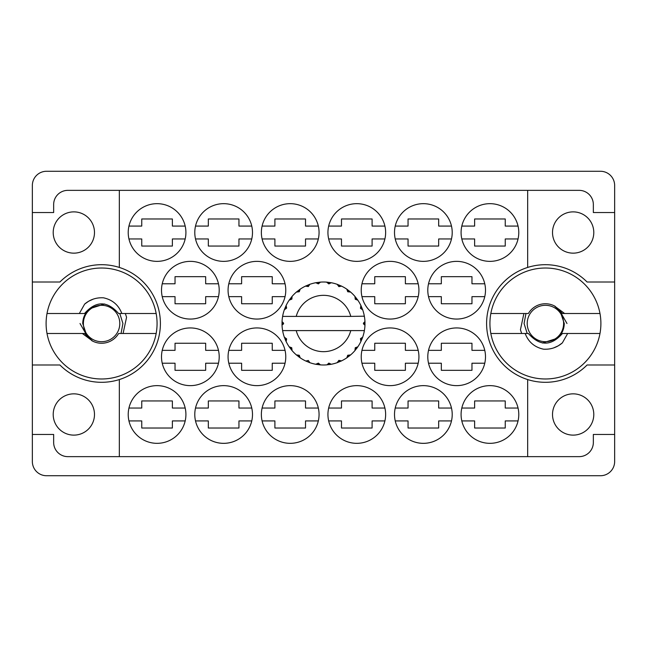 <?xml version="1.0" encoding="UTF-8"?>
<svg xmlns="http://www.w3.org/2000/svg" width="647" height="647" viewBox="0 0 647 647"><rect width="100%" height="100%" fill="white"/><g stroke="black" fill="none" stroke-linecap="round" stroke-linejoin="round"><path stroke-width="0.97" d="M53.208 232.516A20.639 20.639 0 0 0 73.847 253.155A20.639 20.639 0 0 0 94.486 232.516A20.639 20.639 0 0 0 73.847 211.876A20.639 20.639 0 0 0 53.208 232.516M53.208 414.484A20.639 20.639 0 0 0 73.847 435.124A20.639 20.639 0 0 0 94.486 414.484A20.639 20.639 0 0 0 73.847 393.845A20.639 20.639 0 0 0 53.208 414.484M593.792 414.484A20.639 20.639 0 0 1 573.153 435.124A20.639 20.639 0 0 1 552.514 414.484A20.639 20.639 0 0 1 573.153 393.845A20.639 20.639 0 0 1 593.792 414.484M593.792 232.516A20.639 20.639 0 0 1 573.153 253.155A20.639 20.639 0 0 1 552.514 232.516A20.639 20.639 0 0 1 573.153 211.876A20.639 20.639 0 0 1 593.792 232.516M119.339 267.437L119.339 190.355L527.661 190.355L527.661 267.437A58.804 58.804 0 0 0 527.661 379.563L527.661 456.645L119.339 456.645L119.339 379.563A58.804 58.804 0 0 0 119.339 267.437A58.804 58.804 0 0 0 59.92 282.003L32.35 282.003L32.35 461.529A14.202 14.202 0 0 0 46.552 475.731L600.448 475.731A14.202 14.202 0 0 0 614.65 461.529L614.65 185.471A14.202 14.202 0 0 0 600.448 171.269L46.552 171.269A14.202 14.202 0 0 0 32.35 185.471L32.35 282.003M128.219 232.516A28.848 28.848 0 0 0 157.067 261.364A28.848 28.848 0 0 0 185.915 232.516A28.848 28.848 0 0 0 157.067 203.668A28.848 28.848 0 0 0 128.219 232.516M161.507 290.212A28.848 28.848 0 0 0 190.355 319.06A28.848 28.848 0 0 0 219.204 290.212A28.848 28.848 0 0 0 190.355 261.364A28.848 28.848 0 0 0 161.507 290.212M228.076 290.212A28.848 28.848 0 0 0 256.924 319.06A28.848 28.848 0 0 0 285.772 290.212A28.848 28.848 0 0 0 256.924 261.364A28.848 28.848 0 0 0 228.076 290.212M361.228 290.212A28.848 28.848 0 0 0 390.076 319.06A28.848 28.848 0 0 0 418.924 290.212A28.848 28.848 0 0 0 390.076 261.364A28.848 28.848 0 0 0 361.228 290.212M427.796 290.212A28.848 28.848 0 0 0 456.645 319.06A28.848 28.848 0 0 0 485.493 290.212A28.848 28.848 0 0 0 456.645 261.364A28.848 28.848 0 0 0 427.796 290.212M194.787 232.516A28.848 28.848 0 0 0 223.636 261.364A28.848 28.848 0 0 0 252.492 232.516A28.848 28.848 0 0 0 223.636 203.668A28.848 28.848 0 0 0 194.787 232.516M262.092 238.953A28.848 28.848 0 0 0 318.332 238.953L305.521 238.953L305.521 246.054L274.902 246.054L274.902 238.953L262.092 238.953M261.364 232.516A28.848 28.848 0 0 0 290.212 261.364A28.848 28.848 0 0 0 319.06 232.516A28.848 28.848 0 0 0 290.212 203.668A28.848 28.848 0 0 0 261.364 232.516M327.94 232.516A28.848 28.848 0 0 0 356.788 261.364A28.848 28.848 0 0 0 385.636 232.516A28.848 28.848 0 0 0 356.788 203.668A28.848 28.848 0 0 0 327.94 232.516M394.508 232.516A28.848 28.848 0 0 0 423.364 261.364A28.848 28.848 0 0 0 452.213 232.516A28.848 28.848 0 0 0 423.364 203.668A28.848 28.848 0 0 0 394.508 232.516M461.085 414.484A28.848 28.848 0 0 0 489.933 443.332A28.848 28.848 0 0 0 518.781 414.484A28.848 28.848 0 0 0 489.933 385.636A28.848 28.848 0 0 0 461.085 414.484M395.236 420.922A28.848 28.848 0 0 0 451.485 420.922L438.674 420.922L438.674 428.023L408.047 428.023L408.047 420.922L395.236 420.922M394.508 414.484A28.848 28.848 0 0 0 423.364 443.332A28.848 28.848 0 0 0 452.213 414.484A28.848 28.848 0 0 0 423.364 385.636A28.848 28.848 0 0 0 394.508 414.484M327.94 414.484A28.848 28.848 0 0 0 356.788 443.332A28.848 28.848 0 0 0 385.636 414.484A28.848 28.848 0 0 0 356.788 385.636A28.848 28.848 0 0 0 327.94 414.484M262.092 420.922A28.848 28.848 0 0 0 318.332 420.922L305.521 420.922L305.521 428.023L274.902 428.023L274.902 420.922L262.092 420.922M261.364 414.484A28.848 28.848 0 0 0 290.212 443.332A28.848 28.848 0 0 0 319.06 414.484A28.848 28.848 0 0 0 290.212 385.636A28.848 28.848 0 0 0 261.364 414.484M195.515 420.922A28.848 28.848 0 0 0 251.764 420.922L238.953 420.922L238.953 428.023L208.326 428.023L208.326 420.922L195.515 420.922M194.787 414.484A28.848 28.848 0 0 0 223.636 443.332A28.848 28.848 0 0 0 252.492 414.484A28.848 28.848 0 0 0 223.636 385.636A28.848 28.848 0 0 0 194.787 414.484M427.796 356.788A28.848 28.848 0 0 0 456.645 385.636A28.848 28.848 0 0 0 485.493 356.788A28.848 28.848 0 0 0 456.645 327.94A28.848 28.848 0 0 0 427.796 356.788M361.228 356.788A28.848 28.848 0 0 0 390.076 385.636A28.848 28.848 0 0 0 418.924 356.788A28.848 28.848 0 0 0 390.076 327.94A28.848 28.848 0 0 0 361.228 356.788M461.085 232.516A28.848 28.848 0 0 0 489.933 261.364A28.848 28.848 0 0 0 518.781 232.516A28.848 28.848 0 0 0 489.933 203.668A28.848 28.848 0 0 0 461.085 232.516M228.803 363.226A28.848 28.848 0 0 0 285.044 363.226L272.241 363.226L272.241 370.327L241.614 370.327L241.614 363.226L228.803 363.226M228.076 356.788A28.848 28.848 0 0 0 256.924 385.636A28.848 28.848 0 0 0 285.772 356.788A28.848 28.848 0 0 0 256.924 327.94A28.848 28.848 0 0 0 228.076 356.788M161.507 356.788A28.848 28.848 0 0 0 190.355 385.636A28.848 28.848 0 0 0 219.204 356.788A28.848 28.848 0 0 0 190.355 327.94A28.848 28.848 0 0 0 161.507 356.788M128.219 414.484A28.848 28.848 0 0 0 157.067 443.332A28.848 28.848 0 0 0 185.915 414.484A28.848 28.848 0 0 0 157.067 385.636A28.848 28.848 0 0 0 128.219 414.484M128.947 408.047L141.75 408.047L141.75 400.946L172.377 400.946L172.377 408.047L185.188 408.047M185.188 420.922L172.377 420.922L172.377 428.023L141.75 428.023L141.75 420.922L128.947 420.922M128.947 226.078L141.75 226.078L141.75 218.977L172.377 218.977L172.377 226.078L185.188 226.078M185.188 238.953L172.377 238.953L172.377 246.054L141.75 246.054L141.75 238.953L128.947 238.953M162.227 283.774L175.038 283.774L175.038 276.673L205.665 276.673L205.665 283.774L218.476 283.774M218.476 296.649L205.665 296.649L205.665 303.75L175.038 303.75L175.038 296.649L162.227 296.649M228.803 283.774L241.614 283.774L241.614 276.673L272.241 276.673L272.241 283.774L285.044 283.774M285.044 296.649L272.241 296.649L272.241 303.75L241.614 303.75L241.614 296.649L228.803 296.649M361.956 283.774L374.759 283.774L374.759 276.673L405.386 276.673L405.386 283.774L418.197 283.774M418.197 296.649L405.386 296.649L405.386 303.75L374.759 303.75L374.759 296.649L361.956 296.649M428.524 283.774L441.335 283.774L441.335 276.673L471.962 276.673L471.962 283.774L484.773 283.774M484.773 296.649L471.962 296.649L471.962 303.75L441.335 303.75L441.335 296.649L428.524 296.649M195.515 226.078L208.326 226.078L208.326 218.977L238.953 218.977L238.953 226.078L251.764 226.078M251.764 238.953L238.953 238.953L238.953 246.054L208.326 246.054L208.326 238.953L195.515 238.953M262.092 226.078L274.902 226.078L274.902 218.977L305.521 218.977L305.521 226.078L318.332 226.078M328.668 226.078L341.479 226.078L341.479 218.977L372.098 218.977L372.098 226.078L384.908 226.078M384.908 238.953L372.098 238.953L372.098 246.054L341.479 246.054L341.479 238.953L328.668 238.953M395.236 226.078L408.047 226.078L408.047 218.977L438.674 218.977L438.674 226.078L451.485 226.078M451.485 238.953L438.674 238.953L438.674 246.054L408.047 246.054L408.047 238.953L395.236 238.953M461.812 408.047L474.623 408.047L474.623 400.946L505.25 400.946L505.25 408.047L518.053 408.047M518.053 420.922L505.25 420.922L505.25 428.023L474.623 428.023L474.623 420.922L461.812 420.922M395.236 408.047L408.047 408.047L408.047 400.946L438.674 400.946L438.674 408.047L451.485 408.047M328.668 408.047L341.479 408.047L341.479 400.946L372.098 400.946L372.098 408.047L384.908 408.047M384.908 420.922L372.098 420.922L372.098 428.023L341.479 428.023L341.479 420.922L328.668 420.922M262.092 408.047L274.902 408.047L274.902 400.946L305.521 400.946L305.521 408.047L318.332 408.047M195.515 408.047L208.326 408.047L208.326 400.946L238.953 400.946L238.953 408.047L251.764 408.047M428.524 350.35L441.335 350.35L441.335 343.25L471.962 343.25L471.962 350.35L484.773 350.35M484.773 363.226L471.962 363.226L471.962 370.327L441.335 370.327L441.335 363.226L428.524 363.226M361.956 350.35L374.759 350.35L374.759 343.25L405.386 343.25L405.386 350.35L418.197 350.35M418.197 363.226L405.386 363.226L405.386 370.327L374.759 370.327L374.759 363.226L361.956 363.226M461.812 226.078L474.623 226.078L474.623 218.977L505.25 218.977L505.25 226.078L518.053 226.078M518.053 238.953L505.25 238.953L505.25 246.054L474.623 246.054L474.623 238.953L461.812 238.953M228.803 350.35L241.614 350.35L241.614 343.25L272.241 343.25L272.241 350.35L285.044 350.35M162.227 350.35L175.038 350.35L175.038 343.25L205.665 343.25L205.665 350.35L218.476 350.35M218.476 363.226L205.665 363.226L205.665 370.327L175.038 370.327L175.038 363.226L162.227 363.226M119.339 190.355L67.854 190.355A14.202 14.202 0 0 0 53.652 204.557L53.652 212.54L32.35 212.54M614.65 212.54L593.348 212.54L593.348 204.557A14.202 14.202 0 0 0 579.146 190.355L527.661 190.355M614.65 282.003L587.08 282.003A58.804 58.804 0 0 0 527.661 267.437M527.661 456.645L579.146 456.645A14.202 14.202 0 0 0 593.348 442.443L593.348 434.461L614.65 434.461M527.661 379.563A58.804 58.804 0 0 0 587.08 364.997L614.65 364.997M119.339 456.645L67.854 456.645A14.202 14.202 0 0 1 53.652 442.443L53.652 434.461L32.35 434.461M32.35 364.997L59.92 364.997A58.804 58.804 0 0 0 119.339 379.563M47.013 333.488A55.48 55.48 0 0 1 101.587 268.02A55.48 55.48 0 0 1 156.162 333.488A55.48 55.48 0 0 1 47.013 333.488L84.547 333.488L92.586 341.082M156.162 313.512L118.627 313.512C107.265 300.669 95.91 300.669 84.547 313.512L47.013 313.512M79.33 313.512L84.652 304.09C90.062 299.496 96.346 297.402 103.488 297.814C112.457 299.763 118.579 304.996 121.838 313.512M156.162 333.488L118.627 333.488A19.75 19.75 0 0 1 92.723 341.147L82.371 333.488M84.652 304.09L88.712 301.195L93.241 299.132M123.1 333.488L126.569 317.224L125.332 313.512M92.448 341.009L91.712 340.605M83.39 323.5A18.197 18.197 0 0 1 101.587 305.303A18.197 18.197 0 0 1 119.784 323.5A18.197 18.197 0 0 1 101.587 341.697A18.197 18.197 0 0 1 83.39 323.5M80.018 323.5L86.544 334.855L82.735 323.5C82.865 317.426 85.299 312.461 90.03 308.611L104.604 303.985M119.808 313.512L122.922 323.5L121.038 333.488M364.026 316.399L364.382 316.399A41.497 41.497 0 0 1 364.957 321.583L363.444 323.128L363.444 323.872L364.965 325.206M364.965 325.247L364.965 321.802M340.783 361.228L341.551 360.864A41.497 41.497 0 0 0 346.832 357.815L350.609 354.92A41.497 41.497 0 0 0 354.92 350.609L357.815 346.832A41.497 41.497 0 0 0 360.864 341.551L362.684 337.16A41.497 41.497 0 0 0 364.269 331.264L364.382 330.601A41.497 41.497 0 0 0 364.957 325.417L364.997 323.5L363.444 323.5L364.973 321.971A41.497 41.497 0 0 1 364.989 322.845M282.011 324.155A41.497 41.497 0 0 0 282.027 325.029L283.556 323.872L283.556 323.128L282.043 321.583L282.027 325.029L283.556 323.5L282.003 323.5L283.556 323.5L282.035 321.866M291.53 349.954L292.08 350.609A41.497 41.497 0 0 0 296.391 354.92L300.168 357.815A41.497 41.497 0 0 0 305.449 360.864L309.84 362.684L308.32 360.452L305.837 361.05M309.04 362.393L309.84 362.684A41.497 41.497 0 0 0 315.736 364.269L320.451 364.884L318.397 363.121L315.736 364.269L316.577 364.415M319.602 364.811L320.451 364.884A41.497 41.497 0 0 0 326.549 364.884L331.264 364.269L328.83 363.088L326.978 364.851M330.423 364.415L331.264 364.269A41.497 41.497 0 0 0 337.16 362.684L341.551 360.864L338.891 360.363L337.16 362.684L337.96 362.393M347.949 355.357L348.765 356.424L350.609 354.92L347.722 355.26L346.832 357.815L347.536 357.33M355.357 347.949L356.424 348.765L357.815 346.832L355.26 347.722L354.92 350.609L355.47 349.954M362.393 337.96L362.684 337.16L360.452 338.68L360.864 341.551L361.228 340.783L360.864 341.551M350.771 330.601L296.229 330.601A28.185 28.185 0 0 0 350.771 330.601L363.954 330.601L364.269 331.264L364.382 330.601L362.805 330.601M296.229 330.601L282.618 330.601L282.731 331.264L283.046 330.601M282.699 331.062L282.731 331.264A41.497 41.497 0 0 0 284.316 337.16L286.136 341.551L286.637 338.891L284.316 337.16M286.395 338.866L285.157 339.384L286.136 341.551A41.497 41.497 0 0 0 289.185 346.832L289.67 347.536M291.74 347.722L289.185 346.832L292.08 350.609L291.74 347.722M299.051 355.357L298.235 356.424L300.168 357.815L299.278 355.26L296.391 354.92L297.046 355.47M291.643 347.949L290.576 348.765M282.043 325.417A41.497 41.497 0 0 0 282.618 330.601L282.731 331.264M361.228 306.217L360.864 305.449A41.497 41.497 0 0 0 357.815 300.168L354.92 296.391A41.497 41.497 0 0 0 350.609 292.08L346.832 289.185L347.536 289.67L346.832 289.185L347.722 291.74L350.609 292.08L349.954 291.53M296.229 316.399L350.771 316.399A28.185 28.185 0 0 0 296.229 316.399L283.046 316.399L282.731 315.736L282.974 316.399M284.607 309.04L284.316 309.84L286.637 308.109L286.136 305.449L285.772 306.217M282.043 321.583A41.497 41.497 0 0 1 282.618 316.399L284.195 316.399M289.67 299.464L289.185 300.168A41.497 41.497 0 0 0 286.136 305.449L284.316 309.84A41.497 41.497 0 0 0 282.731 315.736L282.618 316.399M350.771 316.399L364.35 316.173M364.374 316.326L364.269 315.736L363.954 316.399M364.382 316.399L364.269 315.736A41.497 41.497 0 0 0 362.684 309.84L362.393 309.04M360.452 308.32L362.684 309.84L360.864 305.449L360.452 308.32M354.92 296.391L355.26 299.278L357.815 300.168L357.33 299.464M346.832 289.185A41.497 41.497 0 0 0 341.551 286.136L340.783 285.772M338.891 286.637L341.551 286.136L337.16 284.316L338.891 286.637M337.96 284.607L337.16 284.316A41.497 41.497 0 0 0 331.264 282.731L330.423 282.585M328.83 283.912L331.264 282.731L326.549 282.116L328.83 283.912M327.398 282.189L326.549 282.116A41.497 41.497 0 0 0 320.451 282.116L319.602 282.189M318.397 283.879L320.451 282.116L315.736 282.731L318.397 283.879M316.577 282.585L315.736 282.731A41.497 41.497 0 0 0 309.84 284.316L309.04 284.607M308.32 286.548L309.84 284.316L305.449 286.136L308.32 286.548M306.217 285.772L305.449 286.136A41.497 41.497 0 0 0 300.168 289.185L299.464 289.67M299.278 291.74L300.168 289.185L296.391 292.08L299.278 291.74M297.046 291.53L296.391 292.08A41.497 41.497 0 0 0 292.08 296.391L291.53 297.046M291.878 299.092L292.08 296.391L289.185 300.168L291.878 299.092M286.395 308.134L285.157 307.616M291.643 299.051L290.576 298.235M299.051 291.643L298.235 290.576M308.134 286.395L307.616 285.157M318.259 283.685L318.081 282.359M328.741 283.685L328.919 282.359M356.424 298.235L355.721 298.777M338.866 286.395L339.384 285.157M347.949 291.643L348.765 290.576M361.843 307.616L361.018 307.956M364.973 325.029L363.444 323.5M360.605 338.866L361.843 339.384L362.684 337.16M338.866 360.605L339.384 361.843M328.741 363.315L328.919 364.641L331.264 364.269M285.772 340.783L286.136 341.551M318.081 364.641L318.259 363.315M599.987 313.512A55.48 55.48 0 0 1 545.413 378.98A55.48 55.48 0 0 1 490.838 313.512A55.48 55.48 0 0 1 599.987 313.512L562.453 313.512L554.414 305.918M490.838 333.488L528.373 333.488C539.735 346.331 551.09 346.331 562.453 333.488L599.987 333.488M567.67 333.488L562.348 342.91C556.938 347.504 550.654 349.598 543.512 349.186C534.543 347.237 528.421 342.004 525.162 333.488M490.838 313.512L528.373 313.512A19.75 19.75 0 0 1 554.277 305.853L564.629 313.512M562.348 342.91L558.288 345.805L553.759 347.868M523.9 313.512L520.431 329.776L521.668 333.488M554.552 305.991L555.288 306.395M563.61 323.5A18.197 18.197 0 0 1 545.413 341.697A18.197 18.197 0 0 1 527.216 323.5A18.197 18.197 0 0 1 545.413 305.303A18.197 18.197 0 0 1 563.61 323.5M566.982 323.5L560.456 312.145L564.265 323.5C564.135 329.574 561.701 334.539 556.97 338.389L542.396 343.015M527.192 333.488L524.078 323.5L525.962 313.512"/></g></svg>
